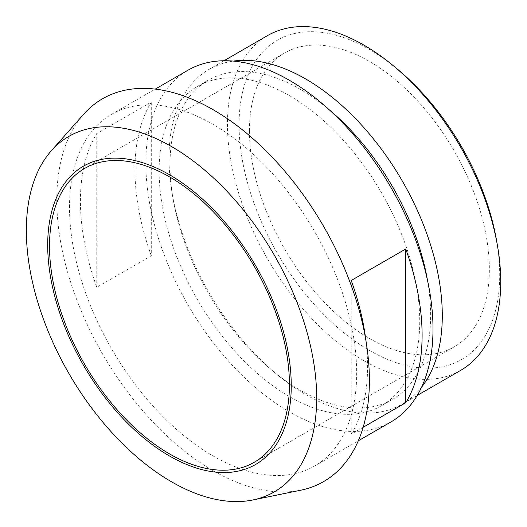 <?xml version="1.0" encoding="UTF-8"?>
<svg xmlns="http://www.w3.org/2000/svg" width="527" height="527" viewBox="0 0 527 527"><rect width="100%" height="100%" fill="white"/><g stroke="black" fill="none" stroke-linecap="round" stroke-linejoin="round"><path stroke-width="0.4" stroke-dasharray="2.63 1.98" d="M496.658 241.023A184.292 106.401 60 0 1 388.168 359.671A184.292 106.401 60 0 1 239.423 135.755A184.292 106.401 60 0 1 369.394 49.452A184.292 106.401 60 0 1 397.437 69.169M267.459 35.638A193.251 111.572 -120 0 0 267.459 258.783A193.251 111.572 -120 0 0 460.703 370.356M421.613 387.141A193.251 111.572 60 0 1 402.266 404.09A193.251 111.572 60 0 1 276.234 373.847A193.251 111.572 60 0 1 172.197 193.646A193.251 111.572 60 0 1 209.021 69.38A193.251 111.572 60 0 1 233.375 61.099M427.469 280.212A184.292 106.401 60 0 1 392.477 399.407A184.292 106.401 60 0 1 272.288 370.56A184.292 106.401 60 0 1 173.067 198.705A184.292 106.401 60 0 1 170.017 164.569A184.292 106.401 60 0 1 208.185 80.203A184.292 106.401 60 0 1 300.331 89.326A184.292 106.401 60 0 1 328.901 109.484M96.77 287.274L96.77 133.568A203.053 117.238 -120 0 0 80.414 200.978A203.053 117.238 -120 0 0 96.77 287.274L151.295 255.793L151.295 102.086L96.77 133.568M151.295 255.793A203.053 117.238 60 0 1 134.938 169.496A203.053 117.238 60 0 1 151.295 102.086M363.156 427.285L351.219 434.182L351.219 280.476M351.219 434.182A203.053 117.238 -120 0 0 365.857 340.178M390.948 421.949A203.053 117.238 60 0 1 234.475 367.55A203.053 117.238 60 0 1 145.841 163.199A203.053 117.238 60 0 1 187.895 70.249M69.505 207.276A203.053 117.238 60 0 1 111.559 114.319A203.053 117.238 60 0 1 314.619 231.551A203.053 117.238 60 0 1 314.619 466.02A203.053 117.238 60 0 1 158.14 411.62A203.053 117.238 60 0 1 69.505 207.276M300.667 490.229A221.05 127.626 60 0 1 139.8 407.272A221.05 127.626 60 0 1 56.784 199.931A221.05 127.626 60 0 1 83.628 114.293M159.108 170.86A184.292 106.401 60 0 1 197.276 86.494A184.292 106.401 60 0 1 381.568 192.895A184.292 106.401 60 0 1 381.568 405.698A184.292 106.401 60 0 1 239.554 356.324A184.292 106.401 60 0 1 159.108 170.86M249.436 130.67A169.641 97.943 60 0 1 284.573 53.016A169.641 97.943 60 0 1 454.215 150.959A169.641 97.943 60 0 1 454.215 346.845A169.641 97.943 60 0 1 323.486 301.391A169.641 97.943 60 0 1 249.436 130.67M272.288 370.56L276.234 373.847M173.067 198.705L172.197 193.646M314.619 466.02L358.294 440.803M111.559 114.319L155.241 89.103M381.568 405.698L392.477 399.407M197.276 86.494L208.185 80.203M402.266 404.09L417.219 395.461M209.021 69.38L223.975 60.743M254.291 462.271L454.215 346.845M84.649 168.436L284.573 53.016"/><path stroke-width="0.79" d="M393.485 65.882L397.437 69.169A184.292 106.401 60 0 1 496.658 241.023L497.528 246.089A193.251 111.572 -120 0 0 393.485 65.882A193.251 111.572 -120 0 0 364.078 45.21A193.251 111.572 -120 0 0 267.459 35.638L223.975 60.743M417.219 395.461L460.703 370.356A193.251 111.572 -120 0 0 497.528 246.089M233.375 61.099A193.251 111.572 60 0 1 305.64 78.945A193.251 111.572 60 0 1 425.118 229.133A193.251 111.572 60 0 1 421.613 387.141M328.901 109.484A184.292 106.401 60 0 1 427.469 280.212M365.857 340.178A203.053 117.238 -120 0 0 351.219 280.476L405.744 248.994A203.053 117.238 60 0 1 405.744 402.7L363.156 427.285M405.744 402.7L405.744 248.994M155.241 89.103L187.895 70.249A203.053 117.238 60 0 1 390.955 187.48A203.053 117.238 60 0 1 390.948 421.949L358.294 440.803M47.694 245.048A172.21 99.425 60 0 1 230.358 228.731A172.21 99.425 60 0 1 230.358 472.278A172.21 99.425 60 0 1 47.694 245.048M49.512 246.096A169.641 97.943 60 0 1 84.649 168.436A169.641 97.943 60 0 1 254.291 266.385A169.641 97.943 60 0 1 254.291 462.271A169.641 97.943 60 0 1 123.562 416.817A169.641 97.943 60 0 1 49.512 246.096M26.35 230.358A205.293 118.529 60 0 1 51.277 150.827A205.293 118.529 60 0 1 274.165 254.91A205.293 118.529 60 0 1 252.855 499.971A205.293 118.529 60 0 1 103.45 422.931A205.293 118.529 60 0 1 26.35 230.358M51.277 150.827L83.628 114.293A221.05 127.626 60 0 1 323.611 226.36A221.05 127.626 60 0 1 300.667 490.229L252.855 499.971"/></g></svg>
